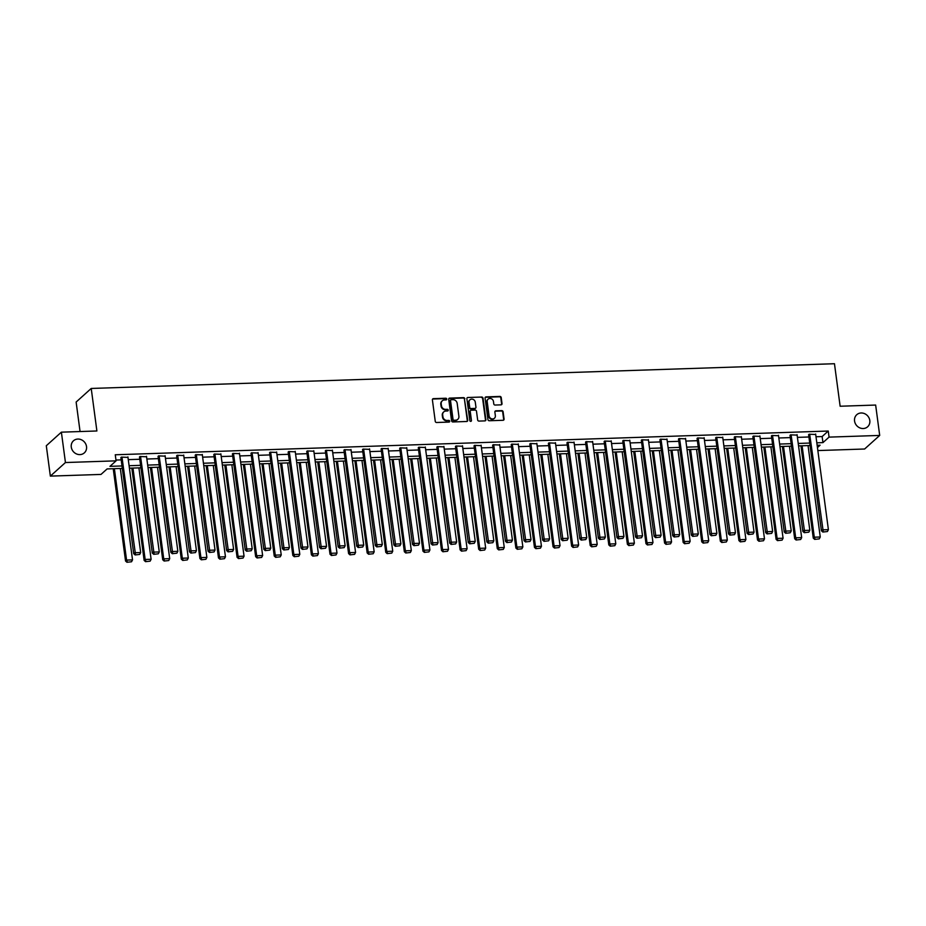 <?xml version="1.0" encoding="UTF-8"?>
<svg xmlns="http://www.w3.org/2000/svg" width="926" height="926" viewBox="0 0 926 926"><rect width="100%" height="100%" fill="white"/><g stroke="black" fill="none" stroke-linecap="round" stroke-linejoin="round"><path stroke-width="1.39" d="M446.76 399.048A0.868 0.787 48 0 0 445.834 398.238L433.403 398.655A1.25 1.123 48 0 0 432.396 399.882L435.255 421.342A1.25 1.123 48 0 0 436.586 422.499L449.006 422.082A0.868 0.787 48 0 0 449.723 421.226A0.868 0.787 48 0 0 448.786 420.416L447.177 420.473A3.993 3.6 48 0 1 442.929 416.781L442.686 414.987A3.993 3.6 48 0 1 445.927 411.051L447.536 410.994A0.868 0.787 48 0 0 448.242 410.137A0.868 0.787 48 0 0 447.304 409.327L445.695 409.385A3.993 3.6 48 0 1 441.447 405.692L441.204 403.898A3.993 3.6 48 0 1 444.445 399.963L446.054 399.905A0.868 0.787 48 0 0 446.76 399.048M446.286 399.858A0.868 0.787 48 0 0 445.418 398.608L432.998 399.013A1.25 1.123 48 0 0 432.546 399.129M449.237 422.036A0.868 0.787 48 0 0 448.381 420.786L447.177 420.473M447.767 410.947A0.868 0.787 48 0 0 446.899 409.697L445.695 409.385M854.559 421.017A8.126 7.327 48 0 0 859.722 427.835A8.126 7.327 48 0 0 867.616 426.793A8.126 7.327 48 0 0 869.815 420.508A8.126 7.327 48 0 0 864.641 413.679A8.126 7.327 48 0 0 856.747 414.721A8.126 7.327 48 0 0 854.559 421.017M71.279 447.084A8.126 7.327 48 0 0 76.441 453.914A8.126 7.327 48 0 0 84.335 452.872A8.126 7.327 48 0 0 86.523 446.575A8.126 7.327 48 0 0 81.361 439.757A8.126 7.327 48 0 0 73.467 440.788A8.126 7.327 48 0 0 71.279 447.084M501.012 404.847A1.25 1.123 48 0 0 502.019 403.609L501.221 397.59A1.25 1.123 48 0 0 499.89 396.432L486.092 396.895A1.25 1.123 48 0 0 485.074 398.122L487.944 419.594A1.25 1.123 48 0 0 489.275 420.74L503.073 420.288A1.25 1.123 48 0 0 504.08 419.05L503.107 411.781A1.25 1.123 48 0 0 501.788 410.623L495.873 410.82A1.25 1.123 48 0 0 494.866 412.058L495.352 415.658A3.334 3.01 48 0 1 491.208 418.668A3.334 3.01 48 0 1 489.09 415.867L487.203 401.745A3.334 3.01 48 0 1 491.347 398.736A3.334 3.01 48 0 1 493.465 401.537L493.778 403.886A1.25 1.123 48 0 0 495.109 405.044L501.012 404.847M122.325 468.417L107.103 468.926L100.992 474.425L50.351 476.114L46.3 445.742L61.382 432.164L96.894 430.984L91.223 388.457L834.465 363.721L840.137 406.236L875.649 405.056L879.7 435.428L864.618 449.006L817.855 450.568M61.382 432.164L65.445 462.537L116.074 460.847L109.962 466.357L122.001 465.952M816.003 436.748L822.138 436.551L828.249 431.041L115.264 454.77L116.074 460.847M828.249 431.041L829.059 437.118L879.7 435.428M464.852 398.805A1.25 1.123 48 0 0 463.521 397.648L449.712 398.111A1.25 1.123 48 0 0 448.705 399.337L451.575 420.798A1.25 1.123 48 0 0 452.895 421.955L466.704 421.492A1.25 1.123 48 0 0 467.711 420.265L464.435 399.164A1.25 1.123 48 0 0 463.104 398.018L449.307 398.469A1.25 1.123 48 0 0 448.867 398.585M467.908 397.497L481.705 397.046A1.25 1.123 48 0 1 483.036 398.192L485.895 419.663A1.25 1.123 48 0 1 484.888 420.89L478.985 421.087A1.25 1.123 48 0 1 477.654 419.929L476.485 411.225A1.25 1.123 48 0 0 475.165 410.079L471.241 410.206A1.25 1.123 48 0 0 470.234 411.433L471.438 420.497A0.868 0.787 48 0 1 470.362 421.284A0.868 0.787 48 0 1 469.806 420.554L466.889 398.736A1.25 1.123 48 0 1 467.908 397.497L481.705 397.046M91.223 388.457L76.129 402.046L80.064 431.539M115.97 460.048L121.19 459.875M128.286 459.643L139.78 459.261M146.875 459.03L158.358 458.636M165.453 458.405L176.947 458.023M184.042 457.791L195.536 457.409M202.632 457.166L214.126 456.784M221.221 456.553L232.715 456.171M239.811 455.928L251.293 455.546M258.389 455.314L269.883 454.932M276.978 454.689L288.472 454.307M295.568 454.076L307.062 453.694M314.157 453.451L325.651 453.069M332.747 452.837L344.24 452.455M351.324 452.224L362.818 451.83M369.914 451.599L381.408 451.217M388.503 450.985L399.997 450.603M407.093 450.36L418.587 449.978M425.682 449.747L437.176 449.365M444.26 449.122L455.754 448.74M462.85 448.508L474.344 448.126M481.439 447.883L492.933 447.501M500.028 447.27L511.522 446.888M518.618 446.645L530.112 446.263M537.196 446.031L548.69 445.649M555.785 445.418L567.279 445.024M574.375 444.793L585.869 444.411M592.964 444.179L604.458 443.797M611.554 443.554L623.048 443.172M630.131 442.941L641.625 442.559M648.721 442.315L660.215 441.933M667.31 441.702L678.804 441.32M685.9 441.077L697.394 440.695M704.489 440.463L715.983 440.081M723.067 439.838L734.561 439.456M741.657 439.225L753.151 438.843M760.246 438.611L771.74 438.218M778.835 437.986L790.329 437.604M797.425 437.373L808.919 436.991M127.985 457.375L121.364 457.131L120.947 458.034M146.563 456.761L139.953 456.518L139.525 457.409M165.152 456.136L158.543 455.893L158.114 456.796M183.742 455.523L177.132 455.279L176.704 456.171M202.331 454.897L195.71 454.654L195.293 455.557M220.92 454.284L214.3 454.041L213.883 454.944M239.498 453.659L232.889 453.416L232.461 454.319M258.088 453.045L251.478 452.802L251.05 453.705M276.677 452.432L270.068 452.189L269.64 453.08M295.267 451.807L288.646 451.564L288.229 452.467M313.856 451.194L307.235 450.95L306.819 451.842M332.434 450.568L325.825 450.325L325.396 451.228M351.023 449.955L344.414 449.712L343.986 450.603M369.613 449.33L363.004 449.087L362.575 449.99M388.202 448.716L381.581 448.473L381.165 449.365M406.792 448.091L400.171 447.848L399.754 448.751M425.37 447.478L418.76 447.235L418.332 448.138M443.959 446.853L437.35 446.61L436.922 447.513M462.549 446.239L455.939 445.996L455.511 446.899M481.138 445.626L474.517 445.383L474.1 446.274M499.727 445.001L493.107 444.758L492.69 445.661M518.305 444.387L511.696 444.144L511.268 445.036M536.895 443.762L530.285 443.519L529.857 444.422M555.484 443.149L548.875 442.906L548.447 443.797M574.074 442.524L567.453 442.281L567.036 443.184M592.663 441.91L586.042 441.667L585.626 442.559M611.253 441.285L604.632 441.042L604.203 441.945M629.83 440.672L623.221 440.429L622.793 441.332M648.42 440.047L641.811 439.804L641.382 440.707M667.009 439.433L660.388 439.19L659.972 440.093M685.599 438.82L678.978 438.577L678.561 439.468M704.188 438.195L697.567 437.952L697.139 438.855M722.766 437.581L716.157 437.338L715.729 438.23M741.356 436.956L734.746 436.713L734.318 437.616M759.945 436.343L753.324 436.1L752.907 436.991M778.534 435.718L771.914 435.475L771.497 436.377M797.124 435.104L790.503 434.861L790.075 435.752M815.702 434.479L809.092 434.236L808.664 435.139M50.351 476.114L65.445 462.537M817.45 447.571L820.089 445.186L817.149 445.29M810.053 445.522L798.559 445.904M791.464 446.147L779.97 446.529M772.874 446.76L761.38 447.142M754.296 447.385L742.802 447.767M735.707 447.999L724.213 448.381M717.118 448.612L705.624 449.006M698.528 449.237L687.034 449.619M679.939 449.851L668.445 450.233M661.361 450.476L649.867 450.858M642.771 451.089L631.277 451.471M624.182 451.714L612.688 452.096M605.592 452.328L594.098 452.71M587.003 452.953L575.509 453.335M568.425 453.566L556.931 453.948M549.836 454.191L538.342 454.573M531.246 454.805L519.752 455.187M512.657 455.418L501.163 455.812M494.067 456.043L482.573 456.425M475.489 456.657L463.995 457.039M456.9 457.282L445.406 457.664M438.311 457.895L426.817 458.277M419.721 458.52L408.227 458.902M401.132 459.134L389.638 459.516M382.554 459.759L371.06 460.141M363.964 460.372L352.47 460.754M345.375 460.998L333.881 461.38M326.785 461.611L315.291 461.993M308.196 462.224L296.702 462.618M289.618 462.85L278.124 463.231M271.029 463.463L259.535 463.845M252.439 464.088L240.945 464.47M233.85 464.702L222.356 465.084M215.26 465.327L203.766 465.709M196.682 465.94L185.188 466.322M178.093 466.565L166.599 466.947M159.504 467.179L148.01 467.561M140.914 467.804L129.42 468.186M816.813 442.825L822.948 442.616L829.059 437.118M129.096 465.72L140.59 465.338M147.685 465.095L159.179 464.713M166.263 464.482L177.757 464.1M184.853 463.857L196.347 463.475M203.442 463.243L214.936 462.861M222.032 462.618L233.526 462.236M240.621 462.005L252.115 461.623M259.199 461.391L270.693 461.009M277.788 460.766L289.282 460.384M296.378 460.153L307.872 459.771M314.967 459.527L326.461 459.146M333.557 458.914L345.051 458.532M352.135 458.289L363.629 457.907M370.724 457.675L382.218 457.294M389.314 457.05L400.808 456.668M407.903 456.437L419.397 456.055M426.492 455.812L437.986 455.43M445.07 455.198L456.564 454.816M463.66 454.585L475.154 454.203M482.249 453.96L493.743 453.578M500.839 453.346L512.333 452.964M519.428 452.721L530.922 452.339M538.006 452.108L549.5 451.726M556.595 451.483L568.089 451.101M575.185 450.869L586.679 450.487M593.774 450.244L605.268 449.862M612.364 449.631L623.858 449.249M630.942 449.006L642.436 448.624M649.531 448.392L661.025 448.01M668.121 447.779L679.615 447.397M686.71 447.154L698.204 446.772M705.299 446.54L716.793 446.158M723.877 445.915L735.371 445.533M742.467 445.302L753.961 444.92M761.056 444.677L772.55 444.295M779.646 444.063L791.14 443.681M798.235 443.438L809.729 443.056M822.138 436.551L822.948 442.616M442.084 401.004A3.993 3.6 48 0 0 440.799 404.268L441.204 403.898M445.29 409.743A3.993 3.6 48 0 1 441.042 406.051L440.799 404.268M443.566 412.093A3.993 3.6 48 0 0 442.281 415.357L442.686 414.987M446.772 420.832A3.993 3.6 48 0 1 442.524 417.14L442.281 415.357M467.144 421.388A1.25 1.123 48 0 0 467.306 420.635L464.435 399.164M451.228 399.731A0.868 0.787 48 0 0 450.522 400.599L453.034 419.432A0.868 0.787 48 0 0 453.96 420.242L455.661 420.184A3.993 3.6 48 0 0 458.891 416.249L457.178 403.366A3.993 3.6 48 0 0 452.918 399.673L451.228 399.731M450.592 400.148A0.868 0.787 48 0 0 450.117 400.958L450.522 400.599M457.606 419.513A3.993 3.6 48 0 1 455.256 420.554L453.555 420.612A0.868 0.787 48 0 1 452.629 419.802L450.117 400.958M485.328 420.786A1.25 1.123 48 0 0 485.49 420.022L482.62 398.562A1.25 1.123 48 0 0 481.3 397.404M470.385 410.681A1.25 1.123 48 0 0 469.829 411.804L471.438 420.497M475.281 402.197A3.334 3.01 48 0 0 469.922 399.824A3.334 3.01 48 0 0 469.031 402.405L469.69 407.382A1.25 1.123 48 0 0 471.021 408.54L474.934 408.401A1.25 1.123 48 0 0 475.952 407.174L475.281 402.197M469.725 400.02A3.334 3.01 48 0 0 468.625 402.775L469.031 402.405M475.385 408.297A1.25 1.123 48 0 1 474.529 408.771L470.616 408.898A1.25 1.123 48 0 1 469.285 407.753L468.625 402.775M487.909 399.349A3.334 3.01 48 0 0 486.798 402.104L487.203 401.745M494.241 418.413A3.334 3.01 48 0 1 488.685 416.237L486.798 402.104M503.512 420.173A1.25 1.123 48 0 0 503.675 419.42L502.702 412.151A1.25 1.123 48 0 0 501.371 410.994L495.468 411.19A1.25 1.123 48 0 0 495.028 411.306M501.452 404.731A1.25 1.123 48 0 0 501.614 403.979L500.816 397.96A1.25 1.123 48 0 0 499.484 396.803L485.687 397.266A1.25 1.123 48 0 0 485.236 397.37M113.238 468.718L125.542 561.006L126.573 560.091L114.373 468.683M120.334 468.487L132.522 559.894L131.538 561.769L126.955 562.279L131.538 561.769M127.36 561.908L126.573 560.091L132.522 559.894M126.955 562.279L125.542 561.006M127.915 456.912L140.683 552.544L134.721 552.753L133.703 553.667L135.115 554.94L139.687 554.431L135.115 554.94M120.878 457.571L133.703 553.667M121.966 457.12L135.52 554.57M139.687 554.431L140.683 552.544M131.816 468.105L144.132 560.392L145.15 559.466L132.962 468.058M138.912 467.861L151.112 559.269L150.128 561.156L145.544 561.665L150.128 561.156M145.949 561.295L145.15 559.466L151.112 559.269M145.544 561.665L144.132 560.392M150.406 467.48L162.721 559.767L163.74 558.853L151.54 467.445M157.501 467.248L169.701 558.656L168.706 560.543L164.133 561.04L168.706 560.543M164.539 560.681L163.74 558.853L169.701 558.656M164.133 561.04L162.721 559.767M146.505 456.298L159.272 551.931L153.311 552.127L152.292 553.042L153.704 554.315L158.277 553.817L153.704 554.315M139.467 456.946L152.292 553.042M140.544 456.495L154.11 553.956M158.277 553.817L159.272 551.931M165.094 455.673L177.85 551.317L171.9 551.514L170.882 552.428L172.282 553.702L176.866 553.192L172.282 553.702M158.057 456.333L170.882 552.428M159.133 455.881L172.699 553.331M176.866 553.192L177.85 551.317M168.995 466.866L181.311 559.154L182.329 558.228L170.129 466.831M176.09 466.623L188.291 558.031L187.295 559.917L182.723 560.427L187.295 559.917M183.128 560.056L182.329 558.228L188.291 558.031M182.723 560.427L181.311 559.154M187.584 466.241L199.9 558.528L200.919 557.614L188.719 466.206M194.68 466.01L206.868 557.417L205.885 559.304L201.301 559.802L205.885 559.304M201.718 559.443L200.919 557.614L206.868 557.417M201.301 559.802L199.9 558.528M206.174 465.628L218.478 557.915L219.508 557.001L207.308 465.593M213.269 465.384L225.458 556.792L224.474 558.679L219.89 559.188L224.474 558.679M220.307 558.818L219.508 557.001L225.458 556.792M219.89 559.188L218.478 557.915M183.684 455.06L196.439 550.692L190.478 550.889L189.46 551.803L190.872 553.088L195.455 552.579L190.872 553.088M176.646 455.719L189.46 551.803M177.723 455.256L191.277 552.718M195.455 552.579L196.439 550.692M202.273 454.446L215.029 550.079L209.068 550.275L208.049 551.19L209.461 552.463L214.045 551.954L209.461 552.463M195.224 455.094L208.049 551.19M196.312 454.643L209.866 552.093M214.045 551.954L215.029 550.079M220.851 453.821L233.618 549.454L227.657 549.65L226.639 550.576L228.051 551.85L232.623 551.34L228.051 551.85M213.813 454.481L226.639 550.576M214.901 454.018L228.456 551.479M232.623 551.34L233.618 549.454M224.752 465.002L237.068 557.29L238.086 556.376L225.898 464.968M231.847 464.771L244.047 556.179L243.063 558.065L238.48 558.563L243.063 558.065M238.885 558.204L238.086 556.376L244.047 556.179M238.48 558.563L237.068 557.29M239.44 453.208L252.208 548.84L246.247 549.037L245.228 549.951L246.64 551.225L251.212 550.727L246.64 551.225M232.403 453.856L245.228 549.951M233.479 453.404L247.045 550.866M251.212 550.727L252.208 548.84M243.341 464.389L255.657 556.676L256.676 555.762L244.476 464.354M250.437 464.157L262.637 555.554L261.641 557.44L257.069 557.95L261.641 557.44M257.474 557.579L256.676 555.762L262.637 555.554M257.069 557.95L255.657 556.676M258.03 452.582L270.786 548.215L264.836 548.412L263.817 549.338L265.218 550.611L269.802 550.102L265.218 550.611M250.992 453.242L263.817 549.338M252.069 452.779L265.635 550.241M269.802 550.102L270.786 548.215M261.931 463.776L274.246 556.051L275.265 555.137L263.065 463.729M269.026 463.532L281.226 554.94L280.231 556.827L275.659 557.336L280.231 556.827M276.064 556.966L275.265 555.137L281.226 554.94M275.659 557.336L274.246 556.051M276.619 451.969L289.375 547.602L283.414 547.798L282.395 548.713L283.807 549.986L288.391 549.488L283.807 549.986M269.582 452.617L282.395 548.713M270.658 452.166L284.213 549.627M288.391 549.488L289.375 547.602M280.52 463.15L292.836 555.438L293.855 554.524L281.654 463.116M287.616 462.919L299.804 554.327L298.82 556.202L294.236 556.711L298.82 556.202M294.653 556.341L293.855 554.524L299.804 554.327M294.236 556.711L292.836 555.438M295.209 451.344L307.964 546.977L302.003 547.173L300.985 548.099L302.397 549.373L306.981 548.863L302.397 549.373M288.16 452.004L300.985 548.099M289.248 451.541L302.802 549.002M306.981 548.863L307.964 546.977M299.11 462.537L311.414 554.824L312.444 553.898L300.244 462.491M306.205 462.294L318.394 553.702L317.41 555.588L312.826 556.098L317.41 555.588M313.243 555.727L312.444 553.898L318.394 553.702M312.826 556.098L311.414 554.824M313.787 450.73L326.554 546.363L320.593 546.56L319.574 547.474L320.986 548.748L325.558 548.25L320.986 548.748M306.749 451.379L319.574 547.474M307.837 450.927L321.391 548.389M325.558 548.25L326.554 546.363M317.687 461.912L330.003 554.199L331.022 553.285L318.833 461.877M324.783 461.68L336.983 553.088L335.999 554.963L331.415 555.473L335.999 554.963M331.821 555.102L331.022 553.285L336.983 553.088M331.415 555.473L330.003 554.199M332.376 450.105L345.143 545.738L339.182 545.946L338.164 546.861L339.576 548.134L344.148 547.625L339.576 548.134M325.339 450.765L338.164 546.861M326.415 450.314L339.981 547.764M344.148 547.625L345.143 545.738M336.277 461.298L348.593 553.586L349.611 552.66L337.411 461.252M343.372 461.055L355.572 552.463L354.577 554.35L350.005 554.859L354.577 554.35M350.41 554.489L349.611 552.66L355.572 552.463M350.005 554.859L348.593 553.586M350.966 449.492L363.721 545.125L357.772 545.321L356.753 546.236L358.154 547.509L362.737 547.011L358.154 547.509M343.928 450.14L356.753 546.236M345.004 449.689L358.57 547.15M362.737 547.011L363.721 545.125M354.866 460.673L367.182 552.961L368.201 552.046L356.001 460.639M361.962 460.442L374.162 551.85L373.166 553.736L368.594 554.234L373.166 553.736M368.999 553.875L368.201 552.046L374.162 551.85M368.594 554.234L367.182 552.961M369.555 448.867L382.311 544.511L376.35 544.708L375.331 545.622L376.743 546.896L381.327 546.386L376.743 546.896M362.517 449.527L375.331 545.622M363.594 449.075L377.148 546.525M381.327 546.386L382.311 544.511M373.456 460.06L385.772 552.347L386.79 551.421L374.59 460.025M380.551 459.817L392.74 551.225L391.756 553.111L387.172 553.621L391.756 553.111M387.589 553.25L386.79 551.421L392.74 551.225M387.172 553.621L385.772 552.347M388.144 448.253L400.9 543.886L394.939 544.083L393.92 544.997L395.333 546.282L399.916 545.773L395.333 546.282M381.107 448.913L393.92 544.997M382.183 448.45L395.738 545.912M399.916 545.773L400.9 543.886M392.045 459.435L404.349 551.722L405.38 550.808L393.18 459.4M399.141 459.203L411.329 550.611L410.345 552.498L405.762 552.996L410.345 552.498M406.178 552.637L405.38 550.808L411.329 550.611M405.762 552.996L404.349 551.722M406.722 447.64L419.49 543.273L413.528 543.469L412.51 544.384L413.922 545.657L418.494 545.148L413.922 545.657M399.685 448.288L412.51 544.384M400.773 447.837L414.327 545.287M418.494 545.148L419.49 543.273M410.623 458.821L422.939 551.109L423.958 550.194L411.769 458.787M417.719 458.578L429.919 549.986L428.935 551.873L424.351 552.382L428.935 551.873M424.756 552.012L423.958 550.194L429.919 549.986M424.351 552.382L422.939 551.109M425.312 447.015L438.079 542.648L432.118 542.844L431.099 543.77L432.511 545.044L437.084 544.534L432.511 545.044M418.274 447.675L431.099 543.77M419.351 447.212L432.917 544.673M437.084 544.534L438.079 542.648M429.213 458.196L441.528 550.484L442.547 549.569L430.347 458.162M436.308 457.965L448.508 549.373L447.513 551.259L442.941 551.757L447.513 551.259M443.346 551.398L442.547 549.569L448.508 549.373M442.941 551.757L441.528 550.484M443.901 446.401L456.657 542.034L450.707 542.231L449.689 543.145L451.089 544.419L455.673 543.921L451.089 544.419M436.864 447.05L449.689 543.145M437.94 446.598L451.506 544.06M455.673 543.921L456.657 542.034M447.802 457.583L460.118 549.87L461.136 548.956L448.936 457.548M454.897 457.351L467.098 548.748L466.102 550.634L461.53 551.144L466.102 550.634M461.935 550.773L461.136 548.956L467.098 548.748M461.53 551.144L460.118 549.87M462.491 445.776L475.246 541.409L469.285 541.606L468.267 542.532L469.679 543.805L474.262 543.296L469.679 543.805M455.453 446.436L468.267 542.532M456.53 445.973L470.084 543.435M474.262 543.296L475.246 541.409M466.391 456.969L478.707 549.245L479.726 548.331L467.526 456.923M473.487 456.726L485.675 548.134L484.692 550.021L480.119 550.53L484.692 550.021M480.525 550.16L479.726 548.331L485.675 548.134M480.119 550.53L478.707 549.245M481.08 445.163L493.836 540.796L487.875 540.992L486.856 541.907L488.268 543.18L492.852 542.682L488.268 543.18M474.043 445.811L486.856 541.907M475.119 445.36L488.673 542.821M492.852 542.682L493.836 540.796M484.981 456.344L497.285 548.632L498.315 547.717L486.115 456.31M492.076 456.113L504.265 547.521L503.281 549.396L498.697 549.905L503.281 549.396M499.114 549.535L498.315 547.717L504.265 547.521M498.697 549.905L497.285 548.632M499.658 444.538L512.425 540.171L506.464 540.367L505.446 541.293L506.858 542.567L511.43 542.057L506.858 542.567M492.62 445.198L505.446 541.293M493.708 444.735L507.263 542.196M511.43 542.057L512.425 540.171M503.559 455.731L515.875 548.018L516.893 547.092L504.705 455.685M510.654 455.488L522.854 546.896L521.87 548.782L517.287 549.292L521.87 548.782M517.692 548.921L516.893 547.092L522.854 546.896M517.287 549.292L515.875 548.018M518.247 443.924L531.015 539.557L525.054 539.754L524.035 540.668L525.447 541.942L530.019 541.444L525.447 541.942M511.21 444.573L524.035 540.668M512.298 444.121L525.852 541.583M530.019 541.444L531.015 539.557M522.148 455.106L534.464 547.393L535.483 546.479L523.283 455.071M529.244 454.874L541.444 546.282L540.448 548.157L535.876 548.667L540.448 548.157M536.281 548.296L535.483 546.479L541.444 546.282M535.876 548.667L534.464 547.393M536.837 443.299L549.593 538.932L543.643 539.14L542.624 540.055L544.025 541.328L548.609 540.819L544.025 541.328M529.799 443.959L542.624 540.055M530.876 443.508L544.442 540.958M548.609 540.819L549.593 538.932M540.738 454.492L553.053 546.78L554.072 545.854L541.872 454.446M547.833 454.249L560.033 545.657L559.038 547.544L554.466 548.053L559.038 547.544M554.871 547.683L554.072 545.854L560.033 545.657M554.466 548.053L553.053 546.78M555.426 442.686L568.182 538.319L562.232 538.515L561.202 539.43L562.614 540.703L567.198 540.205L562.614 540.703M548.389 443.334L561.202 539.43M549.465 442.883L563.02 540.344M567.198 540.205L568.182 538.319M559.327 453.867L571.643 546.155L572.662 545.24L560.462 453.833M566.423 453.636L578.611 545.044L577.627 546.93L573.055 547.428L577.627 546.93M573.46 547.069L572.662 545.24L578.611 545.044M573.055 547.428L571.643 546.155M574.016 442.061L586.771 537.705L580.81 537.902L579.792 538.816L581.204 540.09L585.788 539.58L581.204 540.09M566.978 442.721L579.792 538.816M568.055 442.269L581.609 539.719M585.788 539.58L586.771 537.705M577.917 453.254L590.221 545.541L591.251 544.615L579.051 453.219M585.012 453.011L597.201 544.419L596.217 546.305L591.633 546.815L596.217 546.305M592.05 546.444L591.251 544.615L597.201 544.419M591.633 546.815L590.221 545.541M592.594 441.447L605.361 537.08L599.4 537.277L598.381 538.191L599.793 539.476L604.365 538.967L599.793 539.476M585.556 442.107L598.381 538.191M586.644 441.644L600.198 539.106M604.365 538.967L605.361 537.08M596.494 452.629L608.81 544.916L609.829 544.002L597.64 452.594M603.59 452.397L615.79 543.805L614.806 545.692L610.222 546.19L614.806 545.692M610.628 545.831L609.829 544.002L615.79 543.805M610.222 546.19L608.81 544.916M611.183 440.834L623.95 536.467L617.989 536.663L616.971 537.578L618.383 538.851L622.955 538.342L618.383 538.851M604.146 441.482L616.971 537.578M605.234 441.031L618.788 538.481M622.955 538.342L623.95 536.467M615.084 452.015L627.4 544.303L628.418 543.388L616.218 451.981M622.179 451.772L634.379 543.18L633.384 545.067L628.812 545.576L633.384 545.067M629.217 545.206L628.418 543.388L634.379 543.18M628.812 545.576L627.4 544.303M629.773 440.209L642.528 535.841L636.579 536.038L635.56 536.964L636.961 538.237L641.544 537.728L636.961 538.237M622.735 440.869L635.56 536.964M623.811 440.406L637.377 537.867M641.544 537.728L642.528 535.841M633.673 451.39L645.989 543.678L647.008 542.763L634.808 451.356M640.769 451.159L652.969 542.567L651.973 544.453L647.401 544.951L651.973 544.453M647.806 544.592L647.008 542.763L652.969 542.567M647.401 544.951L645.989 543.678M648.362 439.595L661.118 535.228L655.168 535.425L654.138 536.339L655.55 537.612L660.134 537.115L655.55 537.612M641.324 440.244L654.138 536.339M642.401 439.792L655.967 537.254M660.134 537.115L661.118 535.228M652.263 450.777L664.579 543.064L665.597 542.15L653.397 450.742M659.358 450.545L671.547 541.942L670.563 543.828L665.991 544.338L670.563 543.828M666.396 543.967L665.597 542.15L671.547 541.942M665.991 544.338L664.579 543.064M666.952 438.97L679.707 534.603L673.746 534.8L672.727 535.726L674.14 536.999L678.723 536.49L674.14 536.999M659.914 439.63L672.727 535.726M660.99 439.167L674.545 536.629M678.723 536.49L679.707 534.603M670.852 450.163L683.168 542.439L684.187 541.525L671.987 450.117M677.948 449.92L690.136 541.328L689.152 543.215L684.569 543.724L689.152 543.215M684.985 543.354L684.187 541.525L690.136 541.328M684.569 543.724L683.168 542.439M685.529 438.357L698.297 533.989L692.335 534.186L691.317 535.101L692.729 536.374L697.301 535.876L692.729 536.374M678.492 439.005L691.317 535.101M679.58 438.554L693.134 536.015M697.301 535.876L698.297 533.989M689.43 449.538L701.746 541.826L702.765 540.911L690.576 449.504M696.526 449.307L708.726 540.715L707.742 542.59L703.158 543.099L707.742 542.59M703.563 542.729L702.765 540.911L708.726 540.715M703.158 543.099L701.746 541.826M704.119 437.732L716.886 533.364L710.925 533.561L709.906 534.487L711.318 535.76L715.891 535.251L711.318 535.76M697.081 438.392L709.906 534.487M698.169 437.929L711.724 535.39M715.891 535.251L716.886 533.364M708.02 448.925L720.335 541.212L721.354 540.286L709.166 448.879M715.115 448.682L727.315 540.09L726.32 541.976L721.748 542.486L726.32 541.976M722.153 542.115L721.354 540.286L727.315 540.09M721.748 542.486L720.335 541.212M722.708 437.118L735.464 532.751L729.514 532.948L728.496 533.862L729.896 535.135L734.48 534.638L729.896 535.135M715.671 437.766L728.496 533.862M716.747 437.315L730.313 534.777M734.48 534.638L735.464 532.751M726.609 448.3L738.925 540.587L739.943 539.673L727.743 448.265M733.705 448.068L745.905 539.476L744.909 541.351L740.337 541.86L744.909 541.351M740.742 541.49L739.943 539.673L745.905 539.476M740.337 541.86L738.925 540.587M741.298 436.493L754.053 532.126L748.104 532.334L747.074 533.249L748.486 534.522L753.07 534.013L748.486 534.522M734.26 437.153L747.074 533.249M735.337 436.702L748.903 534.152M753.07 534.013L754.053 532.126M745.198 447.686L757.514 539.974L758.533 539.048L746.333 447.64M752.294 447.443L764.482 538.851L763.499 540.738L758.926 541.247L763.499 540.738M759.332 540.877L758.533 539.048L764.482 538.851M758.926 541.247L757.514 539.974M759.887 435.88L772.643 531.512L766.682 531.709L765.663 532.624L767.075 533.897L771.659 533.399L767.075 533.897M752.85 436.528L765.663 532.624M753.926 436.077L767.48 533.538M771.659 533.399L772.643 531.512M763.788 447.061L776.104 539.349L777.122 538.434L764.922 447.026M770.883 446.83L783.072 538.237L782.088 540.124L777.504 540.622L782.088 540.124M777.921 540.263L777.122 538.434L783.072 538.237M777.504 540.622L776.104 539.349M778.465 435.255L791.232 530.899L785.271 531.096L784.253 532.01L785.665 533.283L790.237 532.774L785.665 533.283M771.427 435.915L784.253 532.01M772.515 435.463L786.07 532.913M790.237 532.774L791.232 530.899M782.377 446.448L794.682 538.735L795.7 537.809L783.512 446.413M789.461 446.205L801.661 537.612L800.677 539.499L796.094 540.008L800.677 539.499M796.499 539.638L795.7 537.809L801.661 537.612M796.094 540.008L794.682 538.735M797.054 434.641L809.822 530.274L803.861 530.471L802.842 531.385L804.254 532.67L808.826 532.161L804.254 532.67M790.017 435.301L802.842 531.385M791.105 434.838L804.659 532.3M808.826 532.161L809.822 530.274M800.955 445.823L813.271 538.11L814.29 537.196L802.101 445.788M808.051 445.591L820.251 536.999L819.255 538.886L814.683 539.383L819.255 538.886M815.088 539.025L814.29 537.196L820.251 536.999M814.683 539.383L813.271 538.11M815.644 434.028L828.4 529.66L822.45 529.857L821.431 530.772L822.832 532.045L827.416 531.536L822.832 532.045M808.606 434.676L821.431 530.772M809.683 434.225L823.249 531.674M827.416 531.536L828.4 529.66"/></g></svg>
